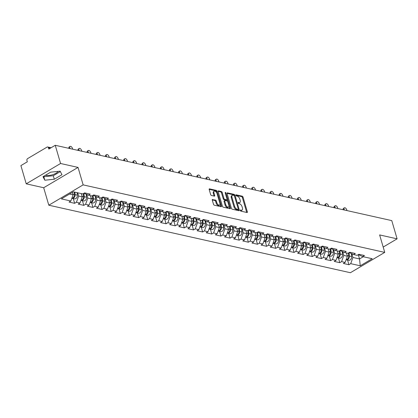 <?xml version="1.0" encoding="UTF-8"?>
<svg xmlns="http://www.w3.org/2000/svg" width="418" height="418" viewBox="0 0 418 418"><rect width="100%" height="100%" fill="white"/><g stroke="black" fill="none" stroke-linecap="round" stroke-linejoin="round"><path stroke-width="0.63" d="M240.324 210.484A0.643 0.334 59.4 0 0 240.893 211.147L247.007 212.516A0.92 0.481 59.4 0 0 247.237 212.49A0.92 0.481 59.4 0 0 247.341 211.827L243.046 197.129A0.92 0.481 59.4 0 0 242.231 196.183L236.118 194.814A0.643 0.334 59.4 0 0 235.961 194.835A0.643 0.334 59.4 0 0 235.883 195.295A0.643 0.334 59.4 0 0 236.452 195.958L237.246 196.136A2.936 1.531 59.4 0 1 239.848 199.161L240.209 200.384A2.936 1.531 59.4 0 1 239.864 202.5A2.936 1.531 59.4 0 1 239.133 202.584L238.338 202.411A0.643 0.334 59.4 0 0 238.182 202.427A0.643 0.334 59.4 0 0 238.103 202.892A0.643 0.334 59.4 0 0 238.673 203.55L239.467 203.728A2.936 1.531 59.4 0 1 242.069 206.753L242.43 207.981A2.936 1.531 59.4 0 1 242.085 210.097A2.936 1.531 59.4 0 1 241.353 210.181L240.559 210.003A0.643 0.334 59.4 0 0 240.402 210.024A0.643 0.334 59.4 0 0 240.324 210.484M45.525 175.199A7.294 2.738 163.7 0 0 46.105 175.372A7.294 2.738 163.7 0 0 52.882 174.625A7.294 2.738 163.7 0 0 58.191 171.37M212.621 199.438A0.92 0.481 59.4 0 0 212.391 199.464A0.92 0.481 59.4 0 0 212.281 200.123L213.488 204.245A0.92 0.481 59.4 0 0 214.303 205.191L221.091 206.711A0.92 0.481 59.4 0 0 221.321 206.685A0.92 0.481 59.4 0 0 221.425 206.027L217.13 191.329A0.92 0.481 59.4 0 0 216.315 190.383L209.528 188.863A0.92 0.481 59.4 0 0 209.298 188.889A0.92 0.481 59.4 0 0 209.188 189.553L210.646 194.532A0.92 0.481 59.4 0 0 211.461 195.478L214.366 196.126A0.92 0.481 59.4 0 0 214.596 196.099A0.92 0.481 59.4 0 0 214.7 195.441L213.979 192.97A2.456 1.28 59.4 0 1 214.267 191.198A2.456 1.28 59.4 0 1 217.057 193.659L219.889 203.336A2.456 1.28 59.4 0 1 219.602 205.102A2.456 1.28 59.4 0 1 216.811 202.646L216.336 201.032A0.92 0.481 59.4 0 0 215.526 200.086L212.255 199.652M78.041 167.409L60.573 163.495L55.244 145.281L391.77 220.615L397.1 238.835L379.633 234.926L384.743 252.394L83.145 184.876L78.041 167.409L43.691 187.734L48.801 205.201L83.145 184.876M231.379 208.253A0.92 0.481 59.4 0 0 232.194 209.199L238.981 210.719A0.92 0.481 59.4 0 0 239.211 210.693A0.92 0.481 59.4 0 0 239.321 210.029L235.02 195.331A0.92 0.481 59.4 0 0 234.205 194.386L227.418 192.865A0.92 0.481 59.4 0 0 227.188 192.897A0.92 0.481 59.4 0 0 227.084 193.555L231.379 208.253M230.036 208.718L223.249 207.197A0.92 0.481 59.4 0 1 222.433 206.252L218.139 191.554A0.92 0.481 59.4 0 1 218.243 190.89A0.92 0.481 59.4 0 1 218.473 190.864L221.378 191.517A0.92 0.481 59.4 0 1 222.193 192.463L223.933 198.419A0.92 0.481 59.4 0 0 224.748 199.365L226.676 199.799A0.92 0.481 59.4 0 0 226.906 199.773A0.92 0.481 59.4 0 0 227.011 199.109L225.197 192.907A0.643 0.334 59.4 0 1 225.271 192.442A0.643 0.334 59.4 0 1 226.002 193.085L230.37 208.028A0.92 0.481 59.4 0 1 230.266 208.686A0.92 0.481 59.4 0 1 230.036 208.718M48.801 205.201L350.399 272.719L384.743 252.394M73.286 198.649L74.65 203.315L76.437 202.26L78.657 196.063L77.696 192.792M74.65 203.315L69.085 202.066L70.872 201.011L61.347 198.879L73.296 191.805L82.821 193.936L84.608 192.881L90.173 194.124L88.391 195.185L91.965 195.985L93.752 194.929L99.317 196.173L97.535 197.228L101.109 198.033L102.896 196.972L108.461 198.221L106.674 199.276L110.253 200.076L112.034 199.02L117.604 200.269L115.817 201.324L119.391 202.124L121.178 201.068L126.748 202.312L124.961 203.373L128.535 204.172L130.322 203.111L135.892 204.36L134.105 205.416L137.679 206.22L139.466 205.16L145.03 206.408L143.249 207.464L146.822 208.263L148.609 207.208L154.174 208.451L152.387 209.512L155.966 210.311L157.748 209.256L163.318 210.5L161.531 211.56L165.11 212.36L166.892 211.299L172.462 212.548L170.675 213.603L174.249 214.403L176.035 213.347L181.605 214.596L179.818 215.651L183.392 216.451L185.179 215.395L190.749 216.639L188.962 217.7L192.536 218.499L194.323 217.444L199.888 218.687L198.106 219.743L201.68 220.547L203.467 219.487L209.031 220.735L207.244 221.791L210.824 222.59L212.605 221.535L218.175 222.784L216.388 223.839L219.962 224.638L221.749 223.583L227.319 224.827L225.532 225.887L229.106 226.687L230.893 225.626L236.463 226.875L234.676 227.93L238.25 228.735L240.036 227.674L245.606 228.923L243.819 229.978L247.393 230.778L249.18 229.722L254.745 230.966L252.963 232.027L256.537 232.826L258.324 231.771L263.889 233.014L262.102 234.075L265.681 234.874L267.463 233.814L273.032 235.062L271.245 236.118L274.819 236.917L276.606 235.862L282.176 237.111L280.389 238.166L283.963 238.965L285.75 237.91L291.32 239.153L289.533 240.214L293.107 241.014L294.894 239.958L300.458 241.202L298.677 242.257L302.251 243.062L304.038 242.001L309.602 243.25L307.815 244.305L311.394 245.105L313.181 244.049L318.746 245.298L316.959 246.354L320.538 247.153L322.32 246.097L327.89 247.341L326.103 248.402L329.677 249.201L331.464 248.14L337.033 249.389L335.246 250.445L338.82 251.249L340.607 250.189L346.177 251.437L344.39 252.493L347.964 253.292L349.751 252.237L355.316 253.486L353.534 254.541L357.108 255.341L358.895 254.285L364.459 255.529L362.672 256.589L372.198 258.721L360.248 265.791L350.723 263.659L352.938 257.467L351.862 253.778M347.572 260.048L348.936 264.719L350.723 263.659M348.936 264.719L343.366 263.471L345.153 262.415L341.579 261.616L343.8 255.424L342.718 251.73M338.428 258.005L339.792 262.671L341.579 261.616M339.792 262.671L334.228 261.422L336.009 260.367L332.435 259.568L334.656 253.376L333.574 249.682M329.285 255.957L330.648 260.623L332.435 259.568M330.648 260.623L325.084 259.379L326.871 258.319L323.292 257.519L325.512 251.328L324.431 247.634M320.141 253.909L321.51 258.575L323.292 257.519M321.51 258.575L315.94 257.331L317.727 256.276L314.153 255.471L316.369 249.28L315.292 245.591M311.002 251.861L312.366 256.532L314.153 255.471M312.366 256.532L306.796 255.283L308.583 254.228L305.009 253.428L307.225 247.237L306.148 243.542M301.859 249.818L303.222 254.484L305.009 253.428M303.222 254.484L297.653 253.235L299.44 252.179L295.866 251.38L298.086 245.188L297.005 241.494M292.715 247.769L294.079 252.435L295.866 251.38M294.079 252.435L288.514 251.192L290.296 250.131L286.722 249.332L288.942 243.14L287.861 239.446M283.571 245.721L284.935 250.392L286.722 249.332M284.935 250.392L279.37 249.144L281.157 248.088L277.578 247.289L279.799 241.092L278.717 237.403M274.427 243.678L275.791 248.344L277.578 247.289M275.791 248.344L270.227 247.095L272.013 246.04L268.434 245.241L270.655 239.049L269.573 235.355M265.284 241.63L266.653 246.296L268.434 245.241M266.653 246.296L261.083 245.052L262.87 243.992L259.296 243.192L261.511 237.001L260.435 233.307M256.145 239.582L257.509 244.248L259.296 243.192M257.509 244.248L251.939 243.004L253.726 241.949L250.152 241.144L252.367 234.953L251.291 231.264M247.001 237.534L248.365 242.205L250.152 241.144M248.365 242.205L242.795 240.956L244.582 239.901L241.008 239.101L243.229 232.91L242.147 229.216M237.858 235.491L239.221 240.157L241.008 239.101M239.221 240.157L233.657 238.908L235.439 237.852L231.865 237.053L234.085 230.861L233.004 227.167M228.714 233.443L230.078 238.108L231.865 237.053M230.078 238.108L224.513 236.865L226.3 235.804L222.721 235.005L224.941 228.813L223.86 225.119M219.57 231.394L220.939 236.06L222.721 235.005M220.939 236.06L215.369 234.817L217.156 233.761L213.582 232.957L215.798 226.765L214.716 223.076M210.426 229.346L211.795 234.017L213.582 232.957M211.795 234.017L206.226 232.769L208.012 231.713L204.439 230.914L206.654 224.722L205.578 221.028M201.288 227.303L202.652 231.969L204.439 230.914M202.652 231.969L197.082 230.72L198.869 229.665L195.295 228.865L197.51 222.674L196.434 218.98M192.144 225.255L193.508 229.921L195.295 228.865M193.508 229.921L187.938 228.677L189.725 227.617L186.151 226.817L188.372 220.626L187.29 216.932M183 223.207L184.364 227.878L186.151 226.817M184.364 227.878L178.799 226.629L180.581 225.574L177.007 224.774L179.228 218.577L178.146 214.889M173.857 221.164L175.22 225.83L177.007 224.774M175.22 225.83L169.656 224.581L171.443 223.525L167.864 222.726L170.084 216.534L169.003 212.84M164.713 219.116L166.082 223.782L167.864 222.726M166.082 223.782L160.512 222.538L162.299 221.477L158.725 220.678L160.94 214.486L159.859 210.792M155.574 217.067L156.938 221.733L158.725 220.678M156.938 221.733L151.368 220.49L153.155 219.434L149.581 218.63L151.797 212.438L150.72 208.749M146.431 215.019L147.794 219.69L149.581 218.63M147.794 219.69L142.224 218.442L144.011 217.386L140.438 216.587L142.653 210.395L141.577 206.701M137.287 212.976L138.651 217.642L140.438 216.587M138.651 217.642L133.086 216.393L134.868 215.338L131.294 214.538L133.514 208.347L132.433 204.653M128.143 210.928L129.507 215.594L131.294 214.538M129.507 215.594L123.942 214.35L125.724 213.29L122.15 212.49L124.371 206.299L123.289 202.605M118.999 208.88L120.363 213.546L122.15 212.49M120.363 213.546L114.798 212.302L116.585 211.247L113.006 210.442L115.227 204.25L114.145 200.562M109.856 206.832L111.225 211.503L113.006 210.442M111.225 211.503L105.655 210.254L107.442 209.199L103.868 208.399L106.083 202.207L105.007 198.513M100.717 204.789L102.081 209.455L103.868 208.399M102.081 209.455L96.511 208.206L98.298 207.15L94.724 206.351L96.939 200.159L95.863 196.465M91.573 202.74L92.937 207.406L94.724 206.351M92.937 207.406L87.367 206.163L89.154 205.102L85.58 204.303L87.801 198.111L86.719 194.417M82.43 200.692L83.793 205.363L85.58 204.303M83.793 205.363L78.229 204.115L80.01 203.059L76.437 202.26M78.657 196.063L82.231 196.868L81.275 193.591M84.06 193.205L88.391 195.185M80.01 203.059L82.231 196.868M87.801 198.111L91.375 198.911L90.413 195.634M93.204 195.253L97.535 197.228M89.154 205.102L91.375 198.911M96.939 200.159L100.519 200.959L99.557 197.683M102.347 197.296L106.674 199.276M98.298 207.15L100.519 200.959M106.083 202.207L109.657 203.007L108.701 199.731M111.491 199.344L115.817 201.324M107.442 209.199L109.657 203.007M115.227 204.25L118.801 205.055L117.845 201.779M120.63 201.392L124.961 203.373M116.585 211.247L118.801 205.055M124.371 206.299L127.945 207.098L126.988 203.822M129.773 203.435L134.105 205.416M125.724 213.29L127.945 207.098M133.514 208.347L137.088 209.146L136.132 205.87M138.917 205.484L143.249 207.464M134.868 215.338L137.088 209.146M142.653 210.395L146.232 211.194L145.271 207.918M148.061 207.532L152.387 209.512M144.011 217.386L146.232 211.194M151.797 212.438L155.376 213.237L154.414 209.967M157.205 209.58L161.531 211.56M153.155 219.434L155.376 213.237M160.94 214.486L164.514 215.286L163.558 212.01M166.348 211.623L170.675 213.603M162.299 221.477L164.514 215.286M170.084 216.534L173.658 217.334L172.702 214.058M175.487 213.671L179.818 215.651M171.443 223.525L173.658 217.334M179.228 218.577L182.802 219.382L181.846 216.106M184.631 215.719L188.962 217.7M180.581 225.574L182.802 219.382M188.372 220.626L191.946 221.425L190.989 218.154M193.774 217.768L198.106 219.743M189.725 227.617L191.946 221.425M197.51 222.674L201.089 223.473L200.128 220.197M202.918 219.811L207.244 221.791M198.869 229.665L201.089 223.473M206.654 224.722L210.228 225.521L209.272 222.245M212.062 221.859L216.388 223.839M208.012 231.713L210.228 225.521M215.798 226.765L219.372 227.57L218.415 224.294M221.206 223.907L225.532 225.887M217.156 233.761L219.372 227.57M224.941 228.813L228.515 229.613L227.559 226.337M230.344 225.95L234.676 227.93M226.3 235.804L228.515 229.613M234.085 230.861L237.659 231.661L236.703 228.385M239.488 227.998L243.819 229.978M235.439 237.852L237.659 231.661M243.229 232.91L246.803 233.709L245.841 230.433M248.632 230.046L252.963 232.027M244.582 239.901L246.803 233.709M252.367 234.953L255.947 235.752L254.985 232.481M257.775 232.094L262.102 234.075M253.726 241.949L255.947 235.752M261.511 237.001L265.085 237.8L264.129 234.524M266.919 234.137L271.245 236.118M262.87 243.992L265.085 237.8M270.655 239.049L274.229 239.848L273.273 236.572M276.058 236.186L280.389 238.166M272.013 246.04L274.229 239.848M279.799 241.092L283.373 241.897L282.416 238.621M285.201 238.234L289.533 240.214M281.157 248.088L283.373 241.897M288.942 243.14L292.516 243.94L291.56 240.669M294.345 240.282L298.677 242.257M290.296 250.131L292.516 243.94M298.086 245.188L301.66 245.988L300.699 242.712M303.489 242.325L307.815 244.305M299.44 252.179L301.66 245.988M307.225 247.237L310.804 248.036L309.842 244.76M312.633 244.373L316.959 246.354M308.583 254.228L310.804 248.036M316.369 249.28L319.942 250.084L318.986 246.808M321.776 246.421L326.103 248.402M317.727 256.276L319.942 250.084M325.512 251.328L329.086 252.127L328.13 248.851M330.915 248.464L335.246 250.445M326.871 258.319L329.086 252.127M334.656 253.376L338.23 254.175L337.274 250.899M340.059 250.513L344.39 252.493M336.009 260.367L338.23 254.175M343.8 255.424L347.374 256.224L346.417 252.947M349.202 252.561L353.534 254.541M345.153 262.415L347.374 256.224M352.938 257.467L359.532 258.946L363.289 256.725M358.278 254.646L359.532 258.946L360.248 265.791M358.346 254.609L362.672 256.589M383.186 247.069L397.1 238.835M60.573 163.495L26.229 183.826L20.9 165.606L27.322 161.803L26.935 160.475A1.4 1.076 -77.4 0 1 27.598 158.615L47.041 147.11A1.4 1.076 -77.4 0 1 47.709 146.99A1.4 1.076 -77.4 0 1 48.436 147.747L48.822 149.08L55.244 145.281M26.229 183.826L43.691 187.734M69.545 194.025L73.087 194.819L72.366 192.353M70.872 201.011L73.087 194.819M61.968 174.698L60.14 171.166L50.656 172.164L43.002 176.694L44.83 180.226L54.314 179.228L61.968 174.698M240.334 210.51L240.663 210.588A2.936 1.531 59.4 0 0 241.395 210.5L242.085 210.097M239.864 202.5L239.174 202.908A2.936 1.531 59.4 0 1 238.443 202.991L238.114 202.918M246.698 212.443A0.92 0.481 59.4 0 0 246.657 212.234L242.356 197.536A0.92 0.481 59.4 0 0 241.547 196.591L235.893 195.326M234.336 195.744L234.336 195.739A0.92 0.481 59.4 0 0 233.521 194.793L227.037 193.341M238.673 210.651A0.92 0.481 59.4 0 0 238.631 210.437L238.281 209.23M238.014 209.434A0.643 0.334 59.4 0 0 238.176 209.413A0.643 0.334 59.4 0 0 238.25 208.953L234.477 196.052A0.643 0.334 59.4 0 0 233.908 195.389L233.072 195.201A2.936 1.531 59.4 0 0 232.34 195.284A2.936 1.531 59.4 0 0 231.995 197.4L234.576 206.22A2.936 1.531 59.4 0 0 237.178 209.246L238.014 209.434L237.33 209.841A0.643 0.334 59.4 0 0 237.487 209.82A0.643 0.334 59.4 0 0 237.581 209.69M232.34 195.284L231.656 195.692A2.936 1.531 59.4 0 0 231.311 197.808L231.995 197.4M237.33 209.841L236.494 209.653A2.936 1.531 59.4 0 1 233.887 206.628L231.311 197.808M218.091 191.339L220.688 191.919L221.378 191.517M226.906 199.773L226.216 200.18A0.92 0.481 59.4 0 1 225.986 200.206L224.064 199.773A0.92 0.481 59.4 0 1 223.249 198.827L221.503 192.865A0.92 0.481 59.4 0 0 220.688 191.919M227.058 199.454L227.664 201.518M228.939 205.87L229.686 208.436L230.37 208.028M225.741 204.606A2.456 1.28 59.4 0 0 228.531 207.067A2.456 1.28 59.4 0 0 228.824 205.295L227.826 201.889A0.92 0.481 59.4 0 0 227.011 200.943L225.083 200.509A0.92 0.481 59.4 0 0 224.853 200.535A0.92 0.481 59.4 0 0 224.748 201.199L225.741 204.606L225.056 205.013A2.456 1.28 59.4 0 0 227.847 207.469L228.531 207.067M224.398 200.917A0.92 0.481 59.4 0 0 224.168 200.943A0.92 0.481 59.4 0 0 224.058 201.607L224.748 201.199M225.056 205.013L224.058 201.607M219.602 205.102L218.912 205.51A2.456 1.28 59.4 0 1 216.122 203.054L215.651 201.439A0.92 0.481 59.4 0 0 214.836 200.494L212.239 199.914M214.267 191.198L213.582 191.606A2.456 1.28 59.4 0 0 213.295 193.377L213.979 192.97M214.058 196.058A0.92 0.481 59.4 0 0 214.016 195.843L213.295 193.377M216.827 193.059L216.44 191.731A0.92 0.481 59.4 0 0 215.631 190.791L209.146 189.338M220.782 206.644A0.92 0.481 59.4 0 0 220.741 206.429L220.004 203.911M43.603 176.339L43.806 176.73L53.29 175.732L60.344 171.558M53.29 175.732L54.314 179.228M43.806 176.73L44.83 180.226M346.12 259.714A3.088 2.367 -77.4 0 0 346.323 259.771A3.088 2.367 -77.4 0 0 349.385 256.067L349.072 252.639M346.323 259.771L348.575 260.273A3.088 2.367 -77.4 0 0 351.642 256.574L351.366 253.548M346.146 259.651A3.088 2.367 -77.4 0 0 348.68 255.91L348.419 253.026M346.966 210.583L346.773 209.914A2.106 1.097 59.4 0 0 344.38 207.809A2.106 1.097 59.4 0 0 344.134 209.324L343.361 209.779M343.209 209.747A2.106 1.097 -120.6 0 1 343.486 208.336L344.38 207.809M344.327 209.993L344.134 209.324M336.981 257.666A3.088 2.367 -77.4 0 0 337.18 257.723A3.088 2.367 -77.4 0 0 340.242 254.024L339.928 250.591M337.18 257.723L339.437 258.23A3.088 2.367 -77.4 0 0 342.499 254.525L342.222 251.5M337.002 257.608A3.088 2.367 -77.4 0 0 339.536 253.862L339.275 250.978M327.837 255.623A3.088 2.367 -77.4 0 0 328.036 255.675A3.088 2.367 -77.4 0 0 331.098 251.976L330.784 248.548M328.036 255.675L330.293 256.182A3.088 2.367 -77.4 0 0 333.355 252.482L333.078 249.457M327.858 255.56A3.088 2.367 -77.4 0 0 330.398 251.819L330.131 248.935M318.694 253.574A3.088 2.367 -77.4 0 0 318.892 253.632A3.088 2.367 -77.4 0 0 321.954 249.927L321.641 246.5M318.892 253.632L321.149 254.134A3.088 2.367 -77.4 0 0 324.211 250.434L323.934 247.409M318.715 253.512A3.088 2.367 -77.4 0 0 321.254 249.771L320.987 246.886M309.55 251.526A3.088 2.367 -77.4 0 0 309.748 251.584A3.088 2.367 -77.4 0 0 312.816 247.879L312.497 244.452M309.748 251.584L312.006 252.091A3.088 2.367 -77.4 0 0 315.067 248.386L314.791 245.361M309.571 251.464A3.088 2.367 -77.4 0 0 312.11 247.722L311.844 244.838M300.406 249.478A3.088 2.367 -77.4 0 0 300.605 249.536A3.088 2.367 -77.4 0 0 303.672 245.836L303.358 242.403M300.605 249.536L302.862 250.042A3.088 2.367 -77.4 0 0 305.929 246.338L305.652 243.313M300.432 249.421A3.088 2.367 -77.4 0 0 302.966 245.679L302.705 242.79M337.822 208.54L337.629 207.866A2.106 1.097 59.4 0 0 335.236 205.76A2.106 1.097 59.4 0 0 334.99 207.276L334.217 207.73M334.071 207.699A2.106 1.097 -120.6 0 1 334.343 206.288L335.236 205.76M335.189 207.95L334.99 207.276M328.684 206.492L328.485 205.818A2.106 1.097 59.4 0 0 326.092 203.712A2.106 1.097 59.4 0 0 325.847 205.228L325.079 205.687M324.927 205.651A2.106 1.097 -120.6 0 1 325.204 204.24L326.092 203.712M326.045 205.902L325.847 205.228M319.54 204.444L319.342 203.77A2.106 1.097 59.4 0 0 316.954 201.664A2.106 1.097 59.4 0 0 316.703 203.179L315.935 203.639M315.783 203.603A2.106 1.097 -120.6 0 1 316.06 202.197L316.954 201.664M316.901 203.853L316.703 203.179M310.396 202.401L310.198 201.727A2.106 1.097 59.4 0 0 307.81 199.621A2.106 1.097 59.4 0 0 307.564 201.136L306.791 201.591M306.64 201.56A2.106 1.097 -120.6 0 1 306.916 200.149L307.81 199.621M307.758 201.81L307.564 201.136M301.253 200.353L301.054 199.679A2.106 1.097 59.4 0 0 298.666 197.573A2.106 1.097 59.4 0 0 298.421 199.088L297.647 199.543M297.496 199.511A2.106 1.097 -120.6 0 1 297.773 198.101L298.666 197.573M298.614 199.762L298.421 199.088M291.268 247.435A3.088 2.367 -77.4 0 0 291.466 247.487A3.088 2.367 -77.4 0 0 294.528 243.788L294.215 240.36M291.466 247.487L293.718 247.994A3.088 2.367 -77.4 0 0 296.785 244.295L296.508 241.27M291.289 247.372A3.088 2.367 -77.4 0 0 293.823 243.631L293.561 240.747M292.109 198.304L291.916 197.63A2.106 1.097 59.4 0 0 289.522 195.525A2.106 1.097 59.4 0 0 289.277 197.04L288.504 197.5M288.352 197.463A2.106 1.097 -120.6 0 1 288.629 196.052L289.522 195.525M289.475 197.714L289.277 197.04M282.124 245.387A3.088 2.367 -77.4 0 0 282.322 245.444A3.088 2.367 -77.4 0 0 285.384 241.74L285.071 238.312M282.322 245.444L284.58 245.946A3.088 2.367 -77.4 0 0 287.641 242.247L287.365 239.221M282.145 245.324A3.088 2.367 -77.4 0 0 284.679 241.583L284.418 238.699M282.965 196.256L282.772 195.587A2.106 1.097 59.4 0 0 280.379 193.482A2.106 1.097 59.4 0 0 280.133 194.997L279.36 195.452M279.214 195.415A2.106 1.097 -120.6 0 1 279.485 194.009L280.379 193.482M280.332 195.666L280.133 194.997M272.98 243.339A3.088 2.367 -77.4 0 0 273.179 243.396A3.088 2.367 -77.4 0 0 276.241 239.697L275.927 236.264M273.179 243.396L275.436 243.903A3.088 2.367 -77.4 0 0 278.498 240.198L278.221 237.173M273.001 243.276A3.088 2.367 -77.4 0 0 275.54 239.535L275.274 236.651M273.827 194.213L273.628 193.539A2.106 1.097 59.4 0 0 271.235 191.434A2.106 1.097 59.4 0 0 270.989 192.949L270.221 193.403M270.07 193.372A2.106 1.097 -120.6 0 1 270.347 191.961L271.235 191.434M271.188 193.623L270.989 192.949M263.836 241.29A3.088 2.367 -77.4 0 0 264.035 241.348A3.088 2.367 -77.4 0 0 267.097 237.649L266.783 234.216M264.035 241.348L266.292 241.855A3.088 2.367 -77.4 0 0 269.354 238.15L269.077 235.125M263.857 241.233A3.088 2.367 -77.4 0 0 266.397 237.492L266.13 234.602M264.683 192.165L264.484 191.491A2.106 1.097 59.4 0 0 262.096 189.385A2.106 1.097 59.4 0 0 261.846 190.901L261.078 191.355M260.926 191.324A2.106 1.097 -120.6 0 1 261.203 189.913L262.096 189.385M262.044 191.575L261.846 190.901M254.693 239.248A3.088 2.367 -77.4 0 0 254.891 239.305A3.088 2.367 -77.4 0 0 257.958 235.6L257.64 232.173M254.891 239.305L257.148 239.807A3.088 2.367 -77.4 0 0 260.21 236.107L259.933 233.082M254.714 239.185A3.088 2.367 -77.4 0 0 257.253 235.444L256.986 232.56M255.539 190.117L255.341 189.443A2.106 1.097 59.4 0 0 252.953 187.337A2.106 1.097 59.4 0 0 252.707 188.852L251.934 189.312M251.782 189.276A2.106 1.097 -120.6 0 1 252.059 187.865L252.953 187.337M252.9 189.526L252.707 188.852M245.549 237.199A3.088 2.367 -77.4 0 0 245.747 237.257A3.088 2.367 -77.4 0 0 248.814 233.552L248.501 230.125M245.747 237.257L248.005 237.758A3.088 2.367 -77.4 0 0 251.072 234.059L250.795 231.034M245.575 237.137A3.088 2.367 -77.4 0 0 248.109 233.396L247.848 230.511M246.395 188.069L246.202 187.4A2.106 1.097 59.4 0 0 243.809 185.294A2.106 1.097 59.4 0 0 243.563 186.809L242.79 187.264M242.639 187.233A2.106 1.097 -120.6 0 1 242.915 185.822L243.809 185.294M243.757 187.478L243.563 186.809M236.41 235.151A3.088 2.367 -77.4 0 0 236.609 235.209A3.088 2.367 -77.4 0 0 239.671 231.509L239.357 228.076M236.609 235.209L238.861 235.715A3.088 2.367 -77.4 0 0 241.928 232.011L241.651 228.986M236.431 235.094A3.088 2.367 -77.4 0 0 238.965 231.347L238.704 228.463M237.252 186.026L237.058 185.352A2.106 1.097 59.4 0 0 234.665 183.246A2.106 1.097 59.4 0 0 234.42 184.761L233.646 185.216M233.495 185.184A2.106 1.097 -120.6 0 1 233.772 183.774L234.665 183.246M234.618 185.435L234.42 184.761M227.267 233.108A3.088 2.367 -77.4 0 0 227.465 233.16A3.088 2.367 -77.4 0 0 230.527 229.461L230.213 226.034M227.465 233.16L229.722 233.667A3.088 2.367 -77.4 0 0 232.784 229.968L232.507 226.943M227.287 233.045A3.088 2.367 -77.4 0 0 229.827 229.304L229.56 226.42M228.113 183.977L227.914 183.303A2.106 1.097 59.4 0 0 225.521 181.198A2.106 1.097 59.4 0 0 225.276 182.713L224.503 183.173M224.356 183.136A2.106 1.097 -120.6 0 1 224.628 181.725L225.521 181.198M225.474 183.387L225.276 182.713M218.123 231.06A3.088 2.367 -77.4 0 0 218.321 231.117A3.088 2.367 -77.4 0 0 221.383 227.413L221.07 223.985M218.321 231.117L220.579 231.619A3.088 2.367 -77.4 0 0 223.64 227.92L223.364 224.894M218.144 230.997A3.088 2.367 -77.4 0 0 220.683 227.256L220.417 224.372M218.969 181.929L218.771 181.255A2.106 1.097 59.4 0 0 216.383 179.15A2.106 1.097 59.4 0 0 216.132 180.665L215.364 181.125M215.213 181.088A2.106 1.097 -120.6 0 1 215.489 179.683L216.383 179.15M216.331 181.339L216.132 180.665M208.979 229.012A3.088 2.367 -77.4 0 0 209.178 229.069A3.088 2.367 -77.4 0 0 212.239 225.365L211.926 221.937M209.178 229.069L211.435 229.576A3.088 2.367 -77.4 0 0 214.497 225.872L214.22 222.846M209 228.949A3.088 2.367 -77.4 0 0 211.539 225.208L211.273 222.324M209.826 179.886L209.627 179.212A2.106 1.097 59.4 0 0 207.239 177.107A2.106 1.097 59.4 0 0 206.988 178.622L206.22 179.076M206.069 179.045A2.106 1.097 -120.6 0 1 206.346 177.634L207.239 177.107M207.187 179.296L206.988 178.622M199.835 226.964A3.088 2.367 -77.4 0 0 200.034 227.021A3.088 2.367 -77.4 0 0 203.101 223.322L202.782 219.889M200.034 227.021L202.291 227.528A3.088 2.367 -77.4 0 0 205.353 223.823L205.076 220.798M199.856 226.906A3.088 2.367 -77.4 0 0 202.396 223.165L202.129 220.276M200.682 177.838L200.483 177.164A2.106 1.097 59.4 0 0 198.095 175.058A2.106 1.097 59.4 0 0 197.85 176.574L197.077 177.028M196.925 176.997A2.106 1.097 -120.6 0 1 197.202 175.586L198.095 175.058M198.043 177.248L197.85 176.574M190.692 224.921A3.088 2.367 -77.4 0 0 190.895 224.973A3.088 2.367 -77.4 0 0 193.957 221.274L193.644 217.846M190.895 224.973L193.147 225.48A3.088 2.367 -77.4 0 0 196.214 221.78L195.938 218.755M190.718 224.858A3.088 2.367 -77.4 0 0 193.252 221.117L192.991 218.233M191.538 175.79L191.345 175.116A2.106 1.097 59.4 0 0 188.952 173.01A2.106 1.097 59.4 0 0 188.706 174.525L187.933 174.985M187.781 174.949A2.106 1.097 -120.6 0 1 188.058 173.538L188.952 173.01M188.899 175.199L188.706 174.525M181.553 222.872A3.088 2.367 -77.4 0 0 181.752 222.93A3.088 2.367 -77.4 0 0 184.813 219.225L184.5 215.798M181.752 222.93L184.009 223.431A3.088 2.367 -77.4 0 0 187.071 219.732L186.794 216.707M181.574 222.81A3.088 2.367 -77.4 0 0 184.108 219.069L183.847 216.184M182.394 173.742L182.201 173.073A2.106 1.097 59.4 0 0 179.808 170.962A2.106 1.097 59.4 0 0 179.562 172.482L178.789 172.937M178.643 172.9A2.106 1.097 -120.6 0 1 178.914 171.495L179.808 170.962M179.761 173.151L179.562 172.482M172.409 220.824A3.088 2.367 -77.4 0 0 172.608 220.882A3.088 2.367 -77.4 0 0 175.67 217.182L175.356 213.75M172.608 220.882L174.865 221.388A3.088 2.367 -77.4 0 0 177.927 217.684L177.65 214.659M172.43 220.761A3.088 2.367 -77.4 0 0 174.97 217.02L174.703 214.136M173.256 171.699L173.057 171.025A2.106 1.097 59.4 0 0 170.664 168.919A2.106 1.097 59.4 0 0 170.419 170.434L169.651 170.889M169.499 170.857A2.106 1.097 -120.6 0 1 169.776 169.447L170.664 168.919M170.617 171.108L170.419 170.434M163.266 218.776A3.088 2.367 -77.4 0 0 163.464 218.833A3.088 2.367 -77.4 0 0 166.526 215.134L166.212 211.701M163.464 218.833L165.721 219.34A3.088 2.367 -77.4 0 0 168.783 215.636L168.506 212.61M163.286 218.719A3.088 2.367 -77.4 0 0 165.826 214.977L165.559 212.088M164.112 169.651L163.913 168.976A2.106 1.097 59.4 0 0 161.526 166.871A2.106 1.097 59.4 0 0 161.275 168.386L160.507 168.841M160.355 168.809A2.106 1.097 -120.6 0 1 160.632 167.399L161.526 166.871M161.473 169.06L161.275 168.386M154.122 216.733A3.088 2.367 -77.4 0 0 154.32 216.79A3.088 2.367 -77.4 0 0 157.387 213.086L157.069 209.658M154.32 216.79L156.578 217.292A3.088 2.367 -77.4 0 0 159.639 213.593L159.362 210.567M154.143 216.67A3.088 2.367 -77.4 0 0 156.682 212.929L156.416 210.045M154.968 167.602L154.77 166.928A2.106 1.097 59.4 0 0 152.382 164.823A2.106 1.097 59.4 0 0 152.131 166.338L151.363 166.798M151.211 166.761A2.106 1.097 -120.6 0 1 151.488 165.35L152.382 164.823M152.33 167.012L152.131 166.338M144.978 214.685A3.088 2.367 -77.4 0 0 145.177 214.742A3.088 2.367 -77.4 0 0 148.244 211.038L147.93 207.61M145.177 214.742L147.434 215.244A3.088 2.367 -77.4 0 0 150.501 211.545L150.219 208.519M144.999 214.622A3.088 2.367 -77.4 0 0 147.538 210.881L147.272 207.997M145.825 165.554L145.626 164.885A2.106 1.097 59.4 0 0 143.238 162.78A2.106 1.097 59.4 0 0 142.993 164.295L142.219 164.749M142.068 164.718A2.106 1.097 -120.6 0 1 142.345 163.307L143.238 162.78M143.186 164.964L142.993 164.295M135.834 212.637A3.088 2.367 -77.4 0 0 136.038 212.694A3.088 2.367 -77.4 0 0 139.1 208.995L138.786 205.562M136.038 212.694L138.29 213.201A3.088 2.367 -77.4 0 0 141.357 209.496L141.08 206.471M135.86 212.579A3.088 2.367 -77.4 0 0 138.395 208.833L138.133 205.949M136.681 163.511L136.487 162.837A2.106 1.097 59.4 0 0 134.094 160.731A2.106 1.097 59.4 0 0 133.849 162.247L133.076 162.701M132.924 162.67A2.106 1.097 -120.6 0 1 133.201 161.259L134.094 160.731M134.047 162.921L133.849 162.247M126.696 210.588A3.088 2.367 -77.4 0 0 126.894 210.646A3.088 2.367 -77.4 0 0 129.956 206.947L129.643 203.514M126.894 210.646L129.152 211.153A3.088 2.367 -77.4 0 0 132.213 207.453L131.936 204.428M126.717 210.531A3.088 2.367 -77.4 0 0 129.251 206.79L128.99 203.906M127.537 161.463L127.344 160.789A2.106 1.097 59.4 0 0 124.951 158.683A2.106 1.097 59.4 0 0 124.705 160.198L123.932 160.658M123.785 160.622A2.106 1.097 -120.6 0 1 124.057 159.211L124.951 158.683M124.904 160.873L124.705 160.198M117.552 208.545A3.088 2.367 -77.4 0 0 117.751 208.603A3.088 2.367 -77.4 0 0 120.812 204.898L120.499 201.471M117.751 208.603L120.008 209.104A3.088 2.367 -77.4 0 0 123.07 205.405L122.793 202.38M117.573 208.483A3.088 2.367 -77.4 0 0 120.112 204.742L119.846 201.857M118.398 159.415L118.2 158.741A2.106 1.097 59.4 0 0 115.807 156.635A2.106 1.097 59.4 0 0 115.561 158.15L114.793 158.61M114.642 158.574A2.106 1.097 -120.6 0 1 114.919 157.168L115.807 156.635M115.76 158.824L115.561 158.15M108.408 206.497A3.088 2.367 -77.4 0 0 108.607 206.555A3.088 2.367 -77.4 0 0 111.669 202.85L111.355 199.423M108.607 206.555L110.864 207.062A3.088 2.367 -77.4 0 0 113.926 203.357L113.649 200.332M108.429 206.435A3.088 2.367 -77.4 0 0 110.969 202.693L110.702 199.809M109.255 157.372L109.056 156.698A2.106 1.097 59.4 0 0 106.668 154.592A2.106 1.097 59.4 0 0 106.418 156.107L105.649 156.562M105.498 156.531A2.106 1.097 -120.6 0 1 105.775 155.12L106.668 154.592M106.616 156.781L106.418 156.107M99.265 204.449A3.088 2.367 -77.4 0 0 99.463 204.506A3.088 2.367 -77.4 0 0 102.53 200.807L102.211 197.374M99.463 204.506L101.72 205.013A3.088 2.367 -77.4 0 0 104.782 201.309L104.505 198.284M99.285 204.392A3.088 2.367 -77.4 0 0 101.825 200.65L101.558 197.761M100.111 155.324L99.912 154.65A2.106 1.097 59.4 0 0 97.525 152.544A2.106 1.097 59.4 0 0 97.279 154.059L96.506 154.514M96.354 154.482A2.106 1.097 -120.6 0 1 96.631 153.072L97.525 152.544M97.472 154.733L97.279 154.059M90.121 202.406A3.088 2.367 -77.4 0 0 90.319 202.458A3.088 2.367 -77.4 0 0 93.386 198.759L93.073 195.331M90.319 202.458L92.577 202.965A3.088 2.367 -77.4 0 0 95.644 199.266L95.367 196.241M90.147 202.343A3.088 2.367 -77.4 0 0 92.681 198.602L92.42 195.718M90.967 153.275L90.769 152.601A2.106 1.097 59.4 0 0 88.381 150.496A2.106 1.097 59.4 0 0 88.135 152.011L87.362 152.471M87.21 152.434A2.106 1.097 -120.6 0 1 87.487 151.023L88.381 150.496M88.329 152.685L88.135 152.011M80.982 200.358A3.088 2.367 -77.4 0 0 81.181 200.415A3.088 2.367 -77.4 0 0 84.243 196.711L83.929 193.283M81.181 200.415L83.433 200.917A3.088 2.367 -77.4 0 0 86.5 197.218L86.223 194.192M81.003 200.295A3.088 2.367 -77.4 0 0 83.537 196.554L83.276 193.67M81.823 151.227L81.63 150.558A2.106 1.097 59.4 0 0 79.237 148.447A2.106 1.097 59.4 0 0 78.992 149.968L78.218 150.423M78.067 150.386A2.106 1.097 -120.6 0 1 78.344 148.98L79.237 148.447M79.19 150.637L78.992 149.968M71.839 198.31A3.088 2.367 -77.4 0 0 72.037 198.367A3.088 2.367 -77.4 0 0 75.099 194.663L74.869 192.155M72.037 198.367L74.294 198.874A3.088 2.367 -77.4 0 0 77.356 195.169L77.126 192.661M71.859 198.247A3.088 2.367 -77.4 0 0 74.394 194.506L74.164 191.998M72.68 149.184L72.486 148.51A2.106 1.097 59.4 0 0 70.093 146.404A2.106 1.097 59.4 0 0 69.848 147.92L69.074 148.374M68.928 148.343A2.106 1.097 -120.6 0 1 69.2 146.932L70.093 146.404M70.046 148.594L69.848 147.92M50.348 148.176L48.436 147.747M240.663 210.588L241.353 210.181M238.443 202.991L239.133 202.584M241.547 196.591L242.231 196.183M242.356 197.536L243.046 197.129M246.657 212.234L247.341 211.827M227.058 193.079L227.418 192.865M233.521 194.793L234.205 194.386M234.336 195.739L235.02 195.331M238.631 210.437L239.321 210.029M233.887 206.628L234.576 206.22M236.494 209.653L237.178 209.246M218.112 191.078L218.473 190.864M221.503 192.865L222.193 192.463M223.249 198.827L223.933 198.419M224.064 199.773L224.748 199.365M225.986 200.206L226.676 199.799M225.359 193.466L226.002 193.085M214.836 200.494L215.526 200.086M215.651 201.439L216.336 201.032M216.122 203.054L216.811 202.646M214.016 195.843L214.7 195.441M209.167 189.077L209.528 188.863M215.631 190.791L216.315 190.383M216.44 191.731L217.13 191.329M220.741 206.429L221.425 206.027M349.385 256.067L351.642 256.574M347.186 255.576L348.68 255.91M340.242 254.024L342.499 254.525M338.042 253.527L339.536 253.862M331.098 251.976L333.355 252.482M328.898 251.484L330.398 251.819M321.954 249.927L324.211 250.434M319.754 249.436L321.254 249.771M312.816 247.879L315.067 248.386M310.611 247.388L312.11 247.722M303.672 245.836L305.929 246.338M301.472 245.34L302.966 245.679M294.528 243.788L296.785 244.295M292.328 243.297L293.823 243.631M285.384 241.74L287.641 242.247M283.185 241.249L284.679 241.583M276.241 239.697L278.498 240.198M274.041 239.2L275.54 239.535M267.097 237.649L269.354 238.15M264.897 237.158L266.397 237.492M257.958 235.6L260.21 236.107M255.753 235.109L257.253 235.444M248.814 233.552L251.072 234.059M246.615 233.061L248.109 233.396M239.671 231.509L241.928 232.011M237.471 231.013L238.965 231.347M230.527 229.461L232.784 229.968M228.327 228.97L229.827 229.304M221.383 227.413L223.64 227.92M219.184 226.922L220.683 227.256M212.239 225.365L214.497 225.872M210.04 224.874L211.539 225.208M203.101 223.322L205.353 223.823M200.896 222.825L202.396 223.165M193.957 221.274L196.214 221.78M191.757 220.782L193.252 221.117M184.813 219.225L187.071 219.732M182.614 218.734L184.108 219.069M175.67 217.182L177.927 217.684M173.47 216.686L174.97 217.02M166.526 215.134L168.783 215.636M164.326 214.638L165.826 214.977M157.387 213.086L159.639 213.593M155.182 212.595L156.682 212.929M148.244 211.038L150.501 211.545M146.044 210.547L147.538 210.881M139.1 208.995L141.357 209.496M136.9 208.498L138.395 208.833M129.956 206.947L132.213 207.453M127.756 206.455L129.251 206.79M120.812 204.898L123.07 205.405M118.613 204.407L120.112 204.742M111.669 202.85L113.926 203.357M109.469 202.359L110.969 202.693M102.53 200.807L104.782 201.309M100.325 200.311L101.825 200.65M93.386 198.759L95.644 199.266M91.187 198.268L92.681 198.602M84.243 196.711L86.5 197.218M82.043 196.22L83.537 196.554M75.099 194.663L77.356 195.169M72.899 194.171L74.394 194.506M51.08 147.742L47.709 146.99M237.487 209.82L238.176 209.413M224.168 200.943L224.853 200.535"/></g></svg>
